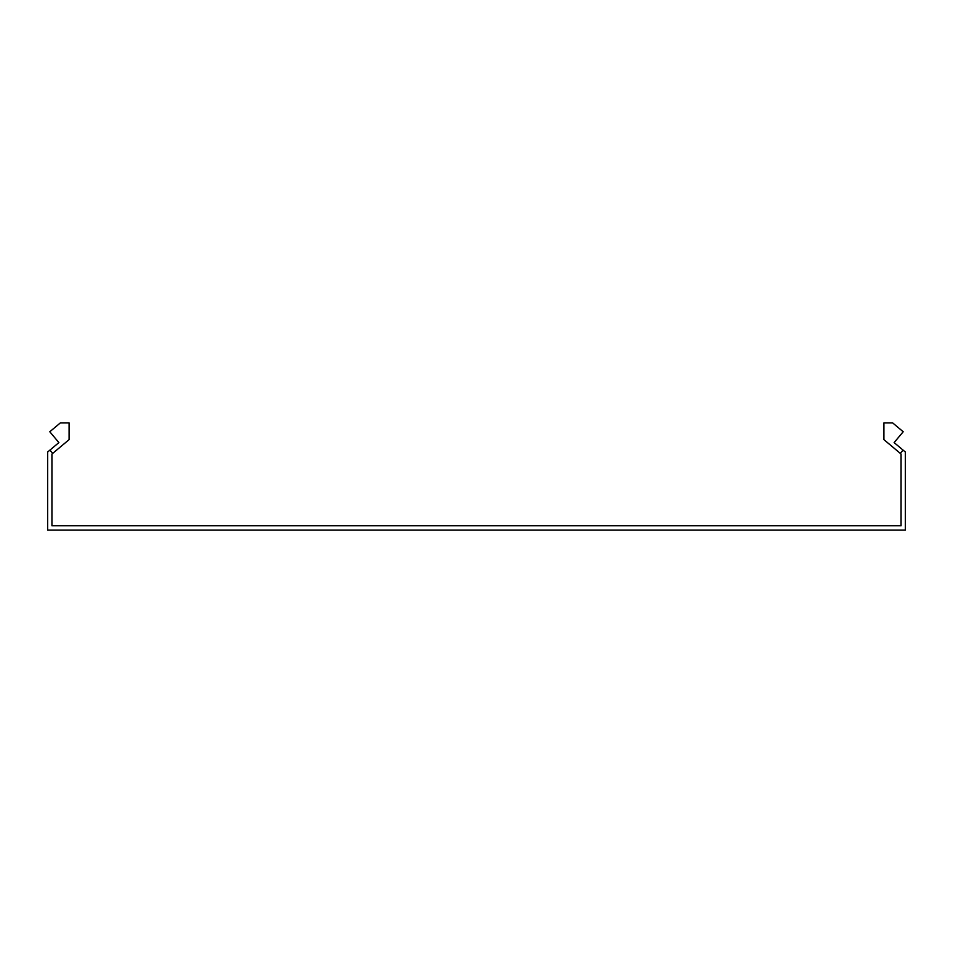 <?xml version="1.0" encoding="UTF-8"?>
<svg xmlns="http://www.w3.org/2000/svg" width="953" height="953" viewBox="0 0 953 953"><rect width="100%" height="100%" fill="white"/><g stroke="black" fill="none" stroke-linecap="round" stroke-linejoin="round"><path stroke-width="1.43" d="M52.701 453.378L49.949 450.09L58.883 442.597L49.794 431.757L60.313 422.929L69.093 422.929L69.093 439.631L51.938 454.021L51.938 525.782L901.061 525.782L901.061 454.021L900.299 453.378L903.051 450.09L894.117 442.597L903.206 431.757L892.687 422.929L883.907 422.929L883.907 439.631L900.299 453.378M49.949 450.09L47.65 452.02L47.65 530.071L905.35 530.071L905.35 452.02L903.051 450.09"/></g></svg>
